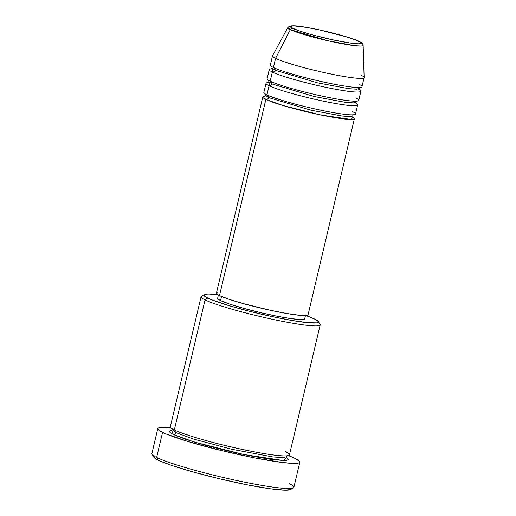 <?xml version="1.0" encoding="UTF-8"?>
<svg xmlns="http://www.w3.org/2000/svg" width="516" height="516" viewBox="0 0 516 516"><rect width="100%" height="100%" fill="white"/><g stroke="black" fill="none" stroke-linecap="round" stroke-linejoin="round"><path stroke-width="0.77" d="M358.942 41.338C364.012 43.415 362.967 45.782 338.657 41.054C313.999 36.159 295.191 29.889 292.778 28.328A2.354 2.167 115.9 0 0 290.315 29.618L327.692 40.712L354.705 45.692L361.323 46.053L363.141 45.337A38.713 3.573 -166.7 0 1 332.433 41.764A38.713 3.573 -166.7 0 1 290.315 29.618L275.57 58.366A47.079 4.347 13.3 0 0 326.789 73.143A47.079 4.347 13.3 0 0 364.135 77.484L363.141 45.337C362.632 43.918 363.335 43.505 359.433 41.499C351.609 37.494 322.461 29.883 304.556 27.064C297.577 25.794 292.566 25.49 289.515 26.142L287.818 27.535L290.315 29.618A38.713 3.573 -166.7 0 1 287.818 27.535L272.538 55.831A47.079 4.347 13.3 0 0 275.57 58.366L273.416 67.486A47.079 4.347 13.3 0 0 324.074 82.141A47.079 4.347 13.3 0 0 361.968 86.72L364.122 77.594A47.079 4.347 -166.7 0 1 326.228 73.02A47.079 4.347 -166.7 0 1 275.57 58.366A47.079 4.347 -166.7 0 1 272.5 55.934L270.339 65.061A47.079 4.347 13.3 0 0 273.416 67.486L275.57 58.366L290.315 29.618A2.354 2.167 -64.1 0 1 292.778 28.328L290.398 26.445L293.417 25.832L306.852 27.458L319.759 29.999L346.255 36.784L355.808 39.996L360.8 42.422L361.323 43.221L358.304 43.828L350.345 43.073L331.956 39.668L311.516 34.637L300.196 31.205L292.778 28.328C287.702 26.252 288.747 23.884 313.064 28.612C337.722 33.508 356.53 39.777 358.942 41.338A2.354 2.167 -64.1 0 1 359.452 41.506A2.354 2.167 115.9 0 0 358.942 41.338M359.955 41.867A2.354 2.167 115.9 0 0 359.452 41.506A2.354 2.167 -64.1 0 1 359.955 41.867M267.462 95.041A2.354 2.167 -64.1 0 1 268.546 97.563L265.624 95.254L268.546 97.563A2.354 2.167 -64.1 0 1 265.869 99.42L266.224 96.195M267.707 91.635L266.946 94.86A47.079 4.347 13.3 0 0 317.598 109.515A47.079 4.347 13.3 0 0 355.498 114.088L357.653 104.967A47.079 4.347 -166.7 0 1 319.759 100.388A47.079 4.347 -166.7 0 1 269.1 85.733L269.455 82.508M354.576 102.536C361.135 105.225 359.781 108.283 328.376 102.174C296.513 95.847 272.222 87.752 269.1 85.733A2.354 2.167 115.9 0 0 271.777 83.876L314.186 96.518L345.456 102.361L353.447 102.884L355.905 102.142L353.447 102.884L345.456 102.361L314.186 96.518L271.777 83.876A2.354 2.167 115.9 0 0 270.7 81.354A2.354 2.167 -64.1 0 1 271.777 83.876L268.855 81.567L271.777 83.876A2.354 2.167 -64.1 0 1 269.1 85.733L266.946 94.86L269.1 85.733A47.079 4.347 -166.7 0 1 266.024 83.308A47.079 4.347 -166.7 0 1 268.275 82.547M270.945 77.948L270.184 81.173A47.079 4.347 13.3 0 0 320.836 95.828A47.079 4.347 13.3 0 0 358.73 100.401L360.89 91.28A47.079 4.347 -166.7 0 1 322.99 86.707A47.079 4.347 -166.7 0 1 272.338 72.053L272.693 68.822M274.293 67.899A2.354 2.167 -64.1 0 1 275.015 70.189L272.093 67.88L275.015 70.189A2.354 2.167 -64.1 0 1 272.338 72.053L270.184 81.173L272.338 72.053A47.079 4.347 -166.7 0 1 269.262 69.621A47.079 4.347 -166.7 0 1 271.513 68.86M274.177 64.261L273.416 67.486C276.537 69.505 300.828 77.6 332.685 83.927C364.096 90.036 365.444 86.978 358.891 84.289M204.252 294.572A58.843 5.437 -166.7 0 1 217.952 294.752L208.767 294.01L205.258 294.223L203.891 294.991L204.729 296.281L207.735 298.042A58.843 5.437 -166.7 0 1 204.252 294.572L201.44 296.294A61.198 5.65 13.3 0 0 205.058 299.899A61.198 5.65 13.3 0 0 273.622 319.533A61.198 5.65 13.3 0 0 320.043 324.325L318.295 321.526A58.843 5.437 -166.7 0 1 273.661 316.921A58.843 5.437 -166.7 0 1 207.735 298.042L205.058 299.899L174.324 429.912A61.198 5.65 13.3 0 0 240.179 448.965A61.198 5.65 13.3 0 0 289.444 454.912L320.178 324.899A61.198 5.65 -166.7 0 1 270.913 318.952A61.198 5.65 -166.7 0 1 205.058 299.899A61.198 5.65 -166.7 0 1 201.059 296.739L170.325 426.751A61.198 5.65 13.3 0 0 174.324 429.912L205.058 299.899L207.735 298.042L212.792 300.202L228.22 305.395L248.66 311.064L271.003 316.347L291.85 320.442L308.02 322.726L317.056 322.855L318.424 322.087L317.585 320.797L314.579 319.036A58.843 5.437 -166.7 0 1 318.295 321.526M289.121 483.505A72.969 6.74 -166.7 0 1 293.436 487.807A72.969 6.74 -166.7 0 1 231.884 479.461A72.969 6.74 -166.7 0 1 156.632 457.46L158.231 460.162A70.615 6.521 13.3 0 0 231.058 481.454A70.615 6.521 13.3 0 0 290.624 489.529L285.206 490.2L269.784 488.729L247.138 484.821L220.719 479.08L194.545 472.379L172.602 465.735L160.966 461.407L156.109 459.04L153.774 457.176A70.615 6.521 13.3 0 0 158.231 460.162L156.632 457.46A72.969 6.74 13.3 0 0 235.148 480.177A72.969 6.74 13.3 0 0 293.888 487.272L299.815 462.181A72.969 6.74 -166.7 0 1 241.082 455.086A72.969 6.74 -166.7 0 1 162.566 432.369L156.632 457.46L162.566 432.369A72.969 6.74 -166.7 0 1 157.793 428.609A72.969 6.74 -166.7 0 1 170.893 427.816L163.843 427.377L158.302 428.035L157.799 428.596L157.973 429.318L158.838 430.189L165.391 433.659L187.966 441.49L220.184 450.242L254.433 457.853L282.633 462.523L293.772 463.413L298.125 463.142L299.312 462.749L299.815 462.188L299.635 461.472L295.049 458.414A72.969 6.74 -166.7 0 1 299.815 462.181M175.924 432.614A2.354 2.167 -64.1 0 1 173.247 434.472L171.667 430.363L169.254 431.305L170.125 432.64L173.247 434.472A2.354 2.167 115.9 0 0 175.924 432.614L172.08 429.576L175.924 432.614A2.354 2.167 115.9 0 0 174.847 430.092A2.354 2.167 -64.1 0 1 175.924 432.614L193.061 438.935L231.723 449.249L272.867 456.937L283.381 457.621L286.612 456.647L283.381 457.621L272.867 456.937L231.723 449.249L193.061 438.935L175.924 432.614M172.654 429.035L171.338 430.621M175.317 425.719L174.324 429.912C177.323 431.582 185.321 434.401 198.331 438.368C213.198 442.799 230.878 447.101 251.376 451.281C292.211 459.221 293.965 455.247 285.445 451.752M355.982 103.277A47.079 4.347 -166.7 0 1 357.653 104.967M308.046 314.812L306.955 315.431L304.15 315.605L299.725 315.328L286.786 313.502L270.113 310.226L243.707 303.724L229.078 299.293L219.5 295.578A47.079 4.347 13.3 0 0 270.152 310.232A47.079 4.347 13.3 0 0 308.052 314.805L354.421 118.648A47.079 4.347 -166.7 0 1 316.521 114.075A47.079 4.347 -166.7 0 1 265.869 99.42L219.5 295.578L217.094 294.172L216.423 293.14L217.513 292.527M267.823 95.273A2.354 2.167 115.9 0 1 268.546 97.563L310.954 110.205L342.224 116.048L350.216 116.571L352.667 115.829L350.216 116.571L342.224 116.048L310.954 110.205L268.546 97.563A2.354 2.167 115.9 0 1 265.869 99.42A47.079 4.347 -166.7 0 1 262.792 96.989L216.423 293.146A47.079 4.347 13.3 0 0 219.5 295.578L265.869 99.42L282.923 105.503L321.107 115.049L351.009 119.448L352.75 116.964A47.079 4.347 -166.7 0 1 354.421 118.648M220.558 300.557A44.724 4.128 13.3 0 0 268.681 314.483A44.724 4.128 13.3 0 0 304.679 318.83L303.64 319.417L300.976 319.585L291.205 318.649L276.866 316.179L260.129 312.541L243.552 308.297L229.659 304.092L220.558 300.557L218.274 299.222L217.636 298.242A44.724 4.128 13.3 0 0 220.558 300.557L221.519 296.487L220.558 300.557M361.052 75.168A47.079 4.347 -166.7 0 1 364.122 77.594M359.22 89.591A47.079 4.347 -166.7 0 1 360.89 91.28M269.262 69.621L267.107 78.742A47.079 4.347 13.3 0 0 270.184 81.173C273.299 83.186 297.597 91.287 329.453 97.614C360.858 103.722 362.213 100.665 355.659 97.976M157.793 428.609L151.865 453.693A72.969 6.74 13.3 0 0 156.632 457.46A72.969 6.74 -166.7 0 1 152.026 454.377L153.774 457.176M288.463 455.609A72.969 6.74 -166.7 0 1 295.049 458.414L288.463 455.609M286.632 457.544L288.36 459.479L286.941 460.278L283.29 460.504L269.926 459.227L250.299 455.841L227.401 450.868L204.717 445.063L185.702 439.303L173.247 434.472L194.919 442.231L243.565 454.473L283.149 460.504L286.632 457.544M314.579 319.036L305.962 315.56A58.843 5.437 -166.7 0 1 314.579 319.036M262.792 96.989A47.079 4.347 -166.7 0 1 265.043 96.228M266.024 83.308L263.87 92.429A47.079 4.347 13.3 0 0 266.946 94.86C270.062 96.873 294.359 104.974 326.215 111.301C357.627 117.409 358.975 114.346 352.422 111.662M357.814 88.849C364.367 91.538 363.019 94.596 331.607 88.488C299.751 82.16 275.454 74.065 272.338 72.053A2.354 2.167 115.9 0 0 275.015 70.189L317.424 82.831L348.693 88.675L356.685 89.197L359.136 88.455L356.685 89.197L348.693 88.675L317.424 82.831L275.015 70.189A2.354 2.167 115.9 0 0 273.938 67.667M264.721 96.44L265.624 95.254M267.959 82.754L268.855 81.567L268.584 80.103M271.19 69.067L272.093 67.88L271.816 66.416M293.436 487.807L290.624 489.529M171.886 428.306L172.08 429.576M304.679 318.83L305.446 315.586M217.636 298.248L218.403 295.01M286.806 457.918L286.612 456.647L287.354 455.602M359.136 88.455L359.413 89.919M355.905 102.142L356.175 103.606M352.667 115.829L352.944 117.293M351.583 116.429L350.854 116.055"/></g></svg>
